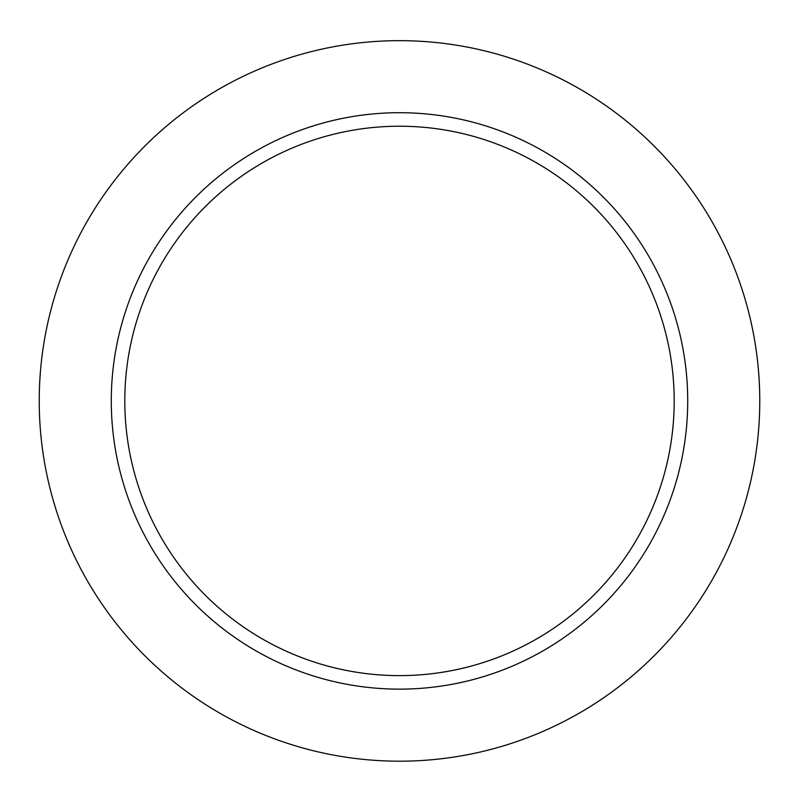 <?xml version="1.0" encoding="UTF-8"?>
<svg xmlns="http://www.w3.org/2000/svg" width="799" height="799" viewBox="0 0 799 799"><rect width="100%" height="100%" fill="white"/><g stroke="black" fill="none" stroke-linecap="round" stroke-linejoin="round"><path stroke-width="1.2" d="M399.5 112.709A288.209 288.209 0 0 0 149.902 545.028A288.209 288.209 0 0 0 649.098 545.028A288.209 288.209 0 0 0 399.5 112.709M399.5 40.659A360.259 360.259 0 0 1 711.5 581.053A360.259 360.259 0 0 1 87.5 581.053A360.259 360.259 0 0 1 399.5 40.659M674.196 400.918A274.696 274.696 0 0 1 262.152 638.82A274.696 274.696 0 0 1 262.152 163.026A274.696 274.696 0 0 1 674.196 400.918"/></g></svg>
